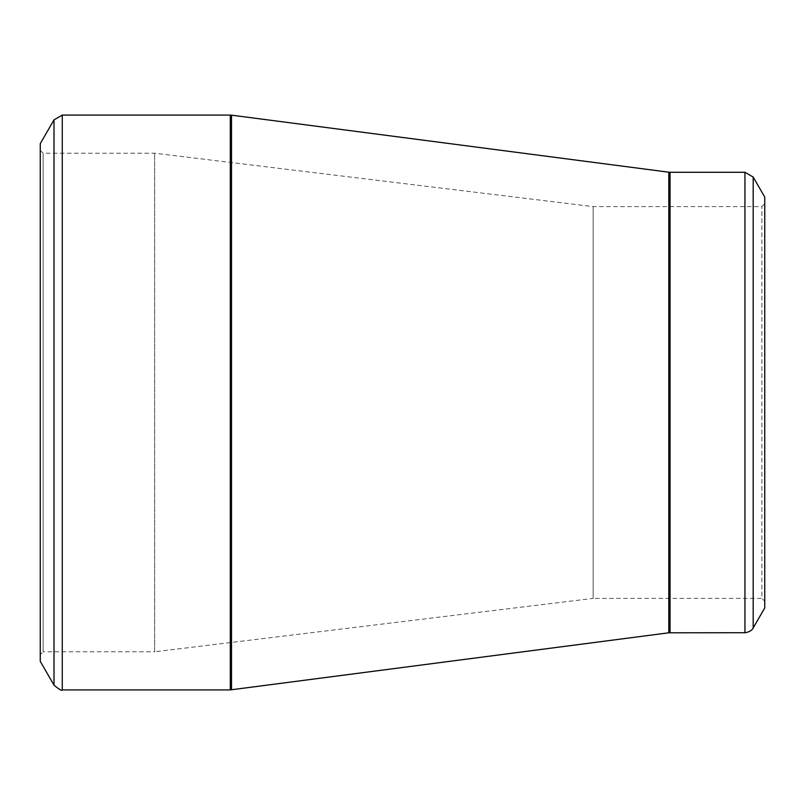 <?xml version="1.0" encoding="UTF-8"?>
<svg xmlns="http://www.w3.org/2000/svg" width="805" height="805" viewBox="0 0 805 805"><rect width="100%" height="100%" fill="white"/><g stroke="black" fill="none" stroke-linecap="round" stroke-linejoin="round"><path stroke-width="0.6" stroke-dasharray="4.03 3.02" d="M40.25 654.646L40.25 150.354L40.25 654.646L43.108 651.788L43.108 153.212L43.108 651.788L154.641 651.788L154.641 153.212L154.641 651.788L593.154 598.397L593.154 206.603L593.154 598.397L761.892 598.397L761.892 206.603L761.892 598.397L764.75 601.265L764.75 203.735L764.75 601.265M40.25 143.682L40.25 661.318M764.75 197.064L764.75 607.936M40.25 150.354L43.108 153.212L154.641 153.212L593.154 206.603L761.892 206.603L764.75 203.735M54.005 119.854L54.005 685.146M230.29 115.085L230.29 689.915M62.267 689.915L62.267 115.085M668.804 172.2L668.804 632.8M231.518 689.835L231.518 115.165M744.937 172.28L744.937 632.72M670.042 632.72L670.042 172.28M753.188 627.95L753.188 177.05"/><path stroke-width="1.21" d="M54.005 685.146L40.25 661.318L40.25 143.682L54.005 119.854L62.267 115.085L62.267 689.915C62.055 691.183 59.308 689.593 54.005 685.146L54.005 119.854M744.937 632.72L744.937 172.28L753.188 177.05L764.75 197.064L764.75 607.936L753.188 627.95C753.51 627.296 752.101 631.824 744.937 632.72L668.804 632.8L230.29 689.915L230.29 115.085L62.267 115.085M230.29 115.085L231.518 115.165L231.518 689.835M668.804 632.8L668.804 172.2L231.518 115.165M744.937 172.28L670.042 172.28L670.042 632.72M753.188 177.05L753.188 627.95M230.29 689.915L62.267 689.915M670.042 172.28L668.804 172.2"/></g></svg>
